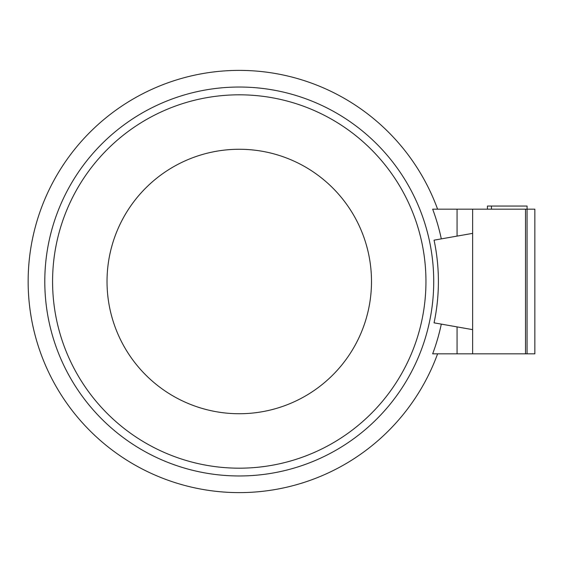<?xml version="1.0" encoding="UTF-8"?>
<svg xmlns="http://www.w3.org/2000/svg" width="563" height="563" viewBox="0 0 563 563"><rect width="100%" height="100%" fill="white"/><g stroke="black" fill="none" stroke-linecap="round" stroke-linejoin="round"><path stroke-width="0.84" d="M239.261 87.033A194.467 194.467 0 0 1 433.728 281.5A194.467 194.467 0 0 1 239.261 475.967A194.467 194.467 0 0 1 44.794 281.5A194.467 194.467 0 0 1 239.261 87.033M239.261 94.816A186.684 186.684 0 0 1 425.952 281.5A186.684 186.684 0 0 1 239.261 468.184A186.684 186.684 0 0 1 52.577 281.5A186.684 186.684 0 0 1 239.261 94.816M437.592 209.162A211.111 211.111 0 0 0 28.15 281.5A211.111 211.111 0 0 0 437.592 353.838M435.206 353.838L432.658 353.838A206.487 206.487 0 0 0 441.301 324.119M472.624 329.636L434.059 322.838A199.133 199.133 0 0 0 434.059 240.162L472.624 233.364M441.301 238.881A206.487 206.487 0 0 0 432.658 209.162L435.206 209.162M239.261 413.735A132.235 132.235 0 0 1 107.026 281.5A132.235 132.235 0 0 1 239.261 149.265A132.235 132.235 0 0 1 371.496 281.5A132.235 132.235 0 0 1 239.261 413.735M527.074 353.838L534.85 353.838L534.85 209.162L527.074 209.162L527.074 353.838L432.658 353.838M525.518 353.838L525.518 209.162L432.658 209.162M525.518 209.162L527.074 209.162L527.074 206.044L491.464 206.044L491.464 209.162M472.624 353.838L472.624 209.162M491.464 206.044L487.431 206.044L487.431 209.162M457.065 236.101L457.065 209.162M457.065 353.838L457.065 326.899"/></g></svg>
